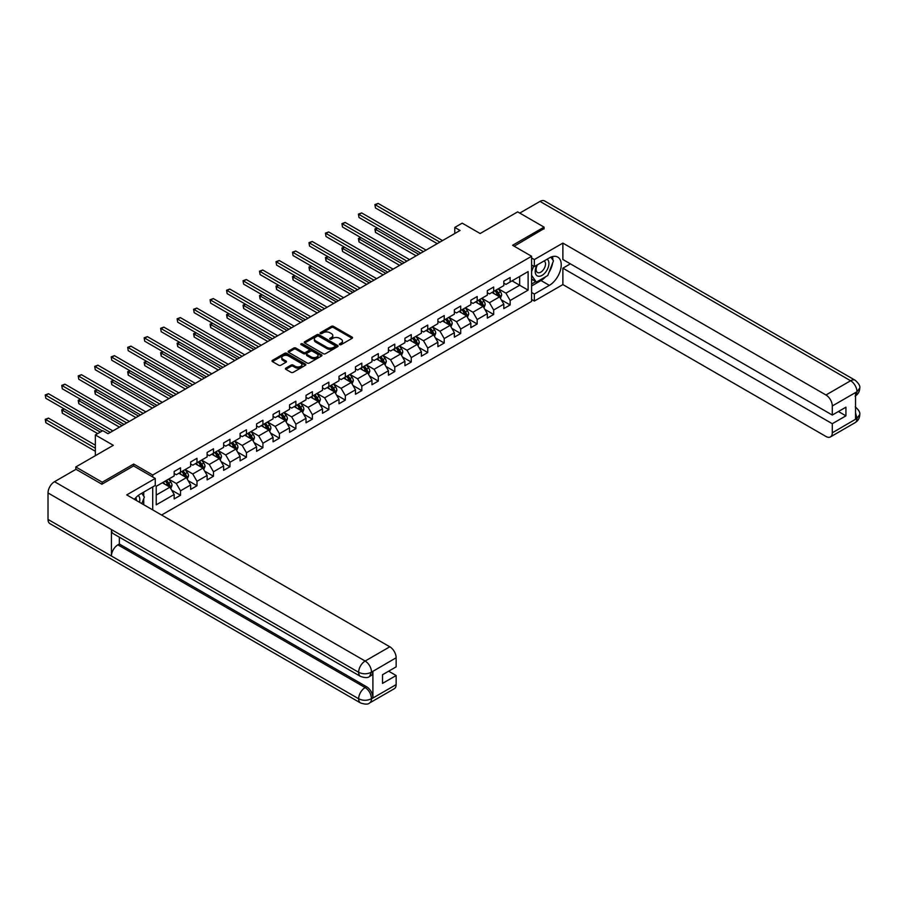 <?xml version="1.0" encoding="UTF-8"?>
<svg xmlns="http://www.w3.org/2000/svg" width="905" height="905" viewBox="0 0 905 905"><rect width="100%" height="100%" fill="white"/><g stroke="black" fill="none" stroke-linecap="round" stroke-linejoin="round"><path stroke-width="1.36" d="M339.658 344.681A1.029 0.588 0 0 0 341.106 344.681L352.124 338.323A1.471 0.848 0 0 0 352.554 337.723A1.471 0.848 0 0 0 352.124 337.124L333.459 326.343A1.471 0.848 0 0 0 331.388 326.343L320.37 332.701A1.029 0.588 0 0 0 321.818 333.538L323.243 332.723A4.695 2.715 0 0 1 329.884 332.723L331.434 333.617A4.695 2.715 0 0 1 332.814 335.529A4.695 2.715 0 0 1 331.434 337.452L330.008 338.278A1.029 0.588 0 0 0 331.468 339.115L332.893 338.289A4.695 2.715 0 0 1 339.522 338.289L341.083 339.183A4.695 2.715 0 0 1 342.452 341.106A4.695 2.715 0 0 1 341.083 343.018L339.658 343.843A1.029 0.588 0 0 0 339.658 344.681L339.658 343.843M285.856 368.131A1.471 0.848 0 0 0 285.426 368.731A1.471 0.848 0 0 0 285.856 369.331L291.093 372.362A1.471 0.848 0 0 0 293.163 372.362L305.404 365.292A1.471 0.848 0 0 0 305.833 364.692A1.471 0.848 0 0 0 305.404 364.093L286.738 353.312A1.471 0.848 0 0 0 284.668 353.312L272.428 360.382A1.471 0.848 0 0 0 271.998 360.982A1.471 0.848 0 0 0 272.428 361.581L278.751 365.235A1.471 0.848 0 0 0 280.833 365.235L286.059 362.204A1.471 0.848 0 0 0 286.489 361.604A1.471 0.848 0 0 0 286.059 361.016L282.926 359.195A3.925 2.263 0 0 1 281.783 357.599A3.925 2.263 0 0 1 284.204 355.507A3.925 2.263 0 0 1 288.48 355.993L300.765 363.086A3.925 2.263 0 0 1 301.919 364.692A3.925 2.263 0 0 1 299.487 366.785A3.925 2.263 0 0 1 295.222 366.299L293.163 365.111A1.471 0.848 0 0 0 291.093 365.111L285.856 368.131L285.856 369.331L291.093 366.333L291.093 365.111M544.063 228.942L544.063 227.121L517.66 211.872L480.148 233.524L462.184 223.15L454.785 227.427L460.068 230.47L108.034 433.721L102.751 430.667L95.353 434.943L95.353 455.679M133.702 465.985L133.702 464.039L102.22 482.218L75.805 466.969L113.317 445.317L95.353 434.943M133.702 464.039L152.719 475.023L531.597 256.273L531.597 301.41L161.599 515.035M544.063 227.121L512.581 245.289L531.597 256.273M323.345 353.731A1.471 0.848 0 0 0 325.427 353.731L337.656 346.672A1.471 0.848 0 0 0 338.085 346.072A1.471 0.848 0 0 0 337.656 345.472L318.99 334.692A1.471 0.848 0 0 0 316.92 334.692L304.68 341.762A1.471 0.848 0 0 0 304.25 342.362A1.471 0.848 0 0 0 304.68 342.961L323.345 353.731M301.512 344.907A1.029 0.588 0 0 1 302.553 345.043L302.553 343.832L321.535 354.783A1.471 0.848 0 0 1 321.965 355.382A1.471 0.848 0 0 1 321.535 355.982L309.295 363.052A1.471 0.848 0 0 1 307.225 363.052L288.559 352.271L293.786 349.273L293.786 348.052L288.559 351.072A1.471 0.848 0 0 0 288.129 351.672A1.471 0.848 0 0 0 288.559 352.271L288.559 351.072M293.786 349.273A1.471 0.848 0 0 1 295.867 349.273L295.867 348.052A1.471 0.848 0 0 0 293.786 348.052M295.867 348.052L303.435 352.418A1.471 0.848 0 0 0 305.505 352.418L308.99 350.416A1.471 0.848 0 0 0 309.408 349.816A1.471 0.848 0 0 0 308.99 349.217L301.105 344.669A1.029 0.588 0 0 1 302.553 343.832M75.805 469.401L75.805 466.969M102.22 482.218L102.22 484.051M152.719 509.911L152.719 486.913M152.719 476.969L152.719 475.023M171.69 490.182L180.514 495.273L180.514 490.815L190.65 484.967L190.65 489.413L196.996 485.759L196.996 481.302L207.132 475.442L207.132 479.899L213.478 476.234L213.478 471.788L223.614 465.928L223.614 470.385L229.961 466.72L229.961 462.274L240.097 456.414L240.097 460.871L246.443 457.206L246.443 452.749L256.579 446.9L256.579 451.346L262.925 447.692L262.925 443.235L273.061 437.387L273.061 441.832L279.407 438.178L279.407 433.721L289.543 427.861L289.543 432.319L295.89 428.665L295.89 424.207L306.026 418.348L306.026 422.805L312.372 419.139L312.372 414.694L322.508 408.834L322.508 413.291L328.854 409.626L328.854 405.18L338.99 399.32L338.99 403.766L345.337 400.112L345.337 395.655L355.473 389.806L355.473 394.252L361.819 390.598L361.819 386.141L371.955 380.281L371.955 384.738L378.301 381.084L378.301 376.627L388.437 370.767L388.437 375.224L394.772 371.559L394.772 367.113L404.92 361.253L404.92 365.711L411.255 362.045L411.255 357.599L421.402 351.74L421.402 356.197L427.737 352.531L427.737 348.074L437.884 342.226L437.884 346.672L444.219 343.018L444.219 338.56L454.367 332.712L454.367 337.158L460.702 333.504L460.702 329.047L470.849 323.187L470.849 327.644L477.184 323.979L477.184 319.533L487.331 313.673L487.331 318.13L493.666 314.465L493.666 310.019L503.814 304.159L503.814 308.616L510.149 304.951L510.149 300.494L528.113 290.132L528.113 271.591L519.662 276.466L519.662 285.245L528.113 290.132M180.514 495.273L174.167 498.927L174.167 494.481L156.214 504.843L156.214 486.302L174.167 475.928L174.167 471.482L180.514 467.817L180.514 472.274L190.65 466.414L190.65 461.969L196.996 458.303L196.996 462.76L207.132 456.901L207.132 452.443L213.478 448.79L213.478 453.247L223.614 447.387L223.614 442.93L229.961 439.276L229.961 443.722L240.097 437.873L240.097 433.416L246.443 429.762L246.443 434.208L256.579 428.359L256.579 423.902L262.925 420.237L262.925 424.694L273.061 418.834L273.061 414.388L279.407 410.723L279.407 415.18L289.543 409.32L289.543 404.874L295.89 401.209L295.89 405.666L306.026 399.806L306.026 395.349L312.372 391.695L312.372 396.141L322.508 390.293L322.508 385.835L328.854 382.182L328.854 386.627L338.99 380.779L338.99 376.322L345.337 372.656L345.337 377.114L355.473 371.254L355.473 366.808L361.819 363.143L361.819 367.6L371.955 361.74L371.955 357.294L378.301 353.629L378.301 358.086L388.437 352.226L388.437 347.769L394.772 344.115L394.772 348.572L404.92 342.712L404.92 338.255L411.255 334.601L411.255 339.047L421.402 333.198L421.402 328.741L427.737 325.087L427.737 329.533L437.884 323.673L437.884 319.227L444.219 315.562L444.219 320.019L454.367 314.159L454.367 309.714L460.702 306.048L460.702 310.506L470.849 304.646L470.849 300.189L477.184 296.535L477.184 300.992L487.331 295.132L487.331 290.675L493.666 287.021L493.666 291.467L503.814 285.618L503.814 281.161L510.149 277.507L510.149 281.953L528.113 271.591M178.817 473.247L186.43 477.636L176.283 483.496L168.681 479.107M174.167 473.496L176.283 474.718L180.514 472.274M176.283 483.496L180.514 490.815M186.43 477.636L190.65 484.967M195.299 463.733L202.912 468.123L192.765 473.982L185.163 469.593M190.65 463.982L192.765 465.193L196.996 462.76M192.765 473.982L196.996 481.302M202.912 468.123L207.132 475.442M211.781 454.22L219.395 458.609L209.247 464.469L201.645 460.068M207.132 454.457L209.247 455.679L213.478 453.247M209.247 464.469L213.478 471.788M219.395 458.609L223.614 465.928M228.264 444.706L235.877 449.095L225.73 454.955L218.128 450.554M223.614 444.943L225.73 446.165L229.961 443.722M225.73 454.955L229.961 462.274M235.877 449.095L240.097 456.414M244.746 435.181L252.359 439.581L242.212 445.43L234.61 441.04M240.097 435.429L242.212 436.651L246.443 434.208M242.212 445.43L246.443 452.749M252.359 439.581L256.579 446.9M261.228 425.667L268.842 430.067L258.694 435.916L251.092 431.527M256.579 425.916L258.694 427.137L262.925 424.694M258.694 435.916L262.925 443.235M268.842 430.067L273.061 437.387M277.711 416.153L285.324 420.542L275.177 426.402L267.575 422.013M273.061 416.402L275.177 417.612L279.407 415.18M275.177 426.402L279.407 433.721M285.324 420.542L289.543 427.861M294.193 406.639L301.806 411.028L291.659 416.888L284.057 412.499M289.543 406.877L291.659 408.098L295.89 405.666M291.659 416.888L295.89 424.207M301.806 411.028L306.026 418.348M310.675 397.125L318.289 401.515L308.141 407.374L300.528 402.974M306.026 397.363L308.141 398.585L312.372 396.141M308.141 407.374L312.372 414.694M318.289 401.515L322.508 408.834M327.158 387.612L334.771 392.001L324.623 397.849L317.01 393.46M322.508 387.849L324.623 389.071L328.854 386.627M324.623 397.849L328.854 405.18M334.771 392.001L338.99 399.32M343.64 378.086L351.253 382.487L341.106 388.336L333.493 383.946M338.99 378.335L341.106 379.557L345.337 377.114M341.106 388.336L345.337 395.655M351.253 382.487L355.473 389.806M360.122 368.573L367.735 372.962L357.588 378.822L349.975 374.432M355.473 368.821L357.588 370.043L361.819 367.6M357.588 378.822L361.819 386.141M367.735 372.962L371.955 380.281M376.604 359.059L384.218 363.448L374.07 369.308L366.457 364.919M371.955 359.308L374.07 360.518L378.301 358.086M374.07 369.308L378.301 376.627M384.218 363.448L388.437 370.767M393.087 349.545L400.7 353.934L390.553 359.794L382.939 355.394M388.437 349.783L390.553 351.004L394.772 348.572M390.553 359.794L394.772 367.113M400.7 353.934L404.92 361.253M409.569 340.031L417.182 344.42L407.035 350.28L399.422 345.88M404.92 340.269L407.035 341.49L411.255 339.047M407.035 350.28L411.255 357.599M417.182 344.42L421.402 351.74M426.051 330.506L433.653 334.907L423.517 340.755L415.904 336.366M421.402 330.755L423.517 331.977L427.737 329.533M423.517 340.755L427.737 348.074M433.653 334.907L437.884 342.226M442.534 320.992L450.136 325.381L440 331.241L432.386 326.852M437.884 321.241L440 322.463L444.219 320.019M440 331.241L444.219 338.56M450.136 325.381L454.367 332.712M459.016 311.478L466.618 315.868L456.482 321.728L448.869 317.338M454.367 311.727L456.482 312.938L460.702 310.506M456.482 321.728L460.702 329.047M466.618 315.868L470.849 323.187M475.498 301.965L483.1 306.354L472.964 312.214L465.351 307.824M470.849 302.202L472.964 303.424L477.184 300.992M472.964 312.214L477.184 319.533M483.1 306.354L487.331 313.673M491.981 292.451L499.583 296.84L489.447 302.7L481.833 298.299M487.331 292.688L489.447 293.91L493.666 291.467M489.447 302.7L493.666 310.019M499.583 296.84L503.814 304.159M512.06 280.855L519.662 285.245L505.929 293.175L498.316 288.786M503.814 283.175L505.929 284.396L510.149 281.953M505.929 293.175L510.149 300.494M454.785 227.427L454.785 233.524M156.214 495.092L169.948 487.162L162.334 482.761M169.948 487.162L174.167 494.481M501.336 299.86L510.149 304.951M484.854 309.374L493.666 314.465M468.371 318.888L477.184 323.979M451.889 328.402L460.702 333.504M435.407 337.927L444.219 343.018M418.925 347.441L427.737 352.531M402.442 356.955L411.255 362.045M385.96 366.468L394.772 371.559M369.478 375.982L378.301 381.084M352.995 385.507L361.819 390.598M336.513 395.021L345.337 400.112M320.031 404.535L328.854 409.626M303.548 414.049L312.372 419.139M287.066 423.563L295.89 428.665M270.584 433.076L279.407 438.178M254.101 442.602L262.925 447.692M237.619 452.115L246.443 457.206M221.137 461.629L229.961 466.72M204.654 471.143L213.478 476.234M188.172 480.657L196.996 485.759M340.065 344.828L341.083 344.239A4.695 2.715 0 0 0 342.452 342.328L342.452 341.106M332.814 335.529L332.814 336.751A4.695 2.715 0 0 1 331.434 338.674L330.416 339.262M352.102 338.334L333.459 327.565A1.471 0.848 0 0 0 331.388 327.565L320.777 333.685M337.644 346.683L318.99 335.913A1.471 0.848 0 0 0 316.92 335.913L304.702 342.972M335.065 346.491A1.029 0.588 0 0 0 335.065 345.653L318.684 336.196A1.029 0.588 0 0 0 317.225 336.196L315.721 337.056A4.695 2.715 0 0 0 314.352 338.979A4.695 2.715 0 0 0 315.721 340.891L326.92 347.362A4.695 2.715 0 0 0 333.56 347.362L335.065 346.491L335.065 347.712A1.029 0.588 0 0 0 335.37 347.294L335.37 346.072M314.352 338.979L314.352 340.201A4.695 2.715 0 0 0 315.721 342.113L315.721 340.891M335.065 347.712L333.56 348.583A4.695 2.715 0 0 1 326.92 348.583L315.721 342.113M295.867 349.273L303.435 353.64A1.471 0.848 0 0 0 305.505 353.64L308.99 351.638A1.471 0.848 0 0 0 309.408 351.038L309.408 349.816M302.553 345.043L321.513 355.993M311.286 356.955A3.925 2.263 0 0 0 315.562 357.441A3.925 2.263 0 0 0 317.994 355.348A3.925 2.263 0 0 0 316.841 353.753L312.508 351.253A1.471 0.848 0 0 0 310.438 351.253L306.965 353.255A1.471 0.848 0 0 0 306.535 353.855A1.471 0.848 0 0 0 306.965 354.455L311.286 356.955L311.286 358.176A3.925 2.263 0 0 0 315.562 358.663A3.925 2.263 0 0 0 317.994 356.57L317.994 355.348M306.535 353.855L306.535 355.077A1.471 0.848 0 0 0 306.965 355.676L306.965 354.455M311.286 358.176L306.965 355.676M301.919 364.692L301.919 365.914A3.925 2.263 0 0 1 299.487 368.007A3.925 2.263 0 0 1 295.222 367.521L293.163 366.333A1.471 0.848 0 0 0 291.093 366.333M281.783 357.599L281.783 358.821A3.925 2.263 0 0 0 282.926 360.416L282.926 359.195M286.059 361.016L286.059 362.204L282.926 360.416M305.404 364.093L305.404 365.292L286.738 354.534A1.471 0.848 0 0 0 284.668 354.534L272.45 361.593M500.42 298.288L501.675 295.12A3.959 2.285 -120 0 0 500.42 291.749L498.236 288.831M494.435 293.865L492.954 291.885M377.487 228.173L375.473 229.327L375.473 232.381L416.119 255.844M494.956 290.731L497.139 293.639A3.959 2.285 60 0 1 498.27 296.014L499.537 295.29A3.959 2.285 -120 0 0 498.406 292.903L496.223 289.996M495.239 290.573L497.66 293.797A2.014 1.165 60 0 1 498.022 294.408L499.537 295.29M375.473 232.381L374.896 228.999L418.766 254.328M374.896 228.999L377.249 228.037M439.898 242.121L375.473 204.926L378.12 203.41L442.534 240.594M437.251 243.649L375.473 207.98L374.896 204.598L378.12 203.41M375.473 207.98L374.896 204.598M536.959 265.075A9.717 5.611 120 0 0 538.622 276.285A9.717 5.611 120 0 0 547.401 269.351A9.717 5.611 120 0 0 547.163 259.181M537.502 264.758A6.652 3.835 120 0 0 537.491 272.473A6.652 3.835 120 0 0 538.464 272.778A6.652 3.835 120 0 0 544.539 267.869A6.652 3.835 120 0 0 544.131 260.957A6.652 3.835 120 0 0 544.109 260.945M550.874 257.156L553.464 260.855L547.763 275.55L536.36 282.134L531.597 278.944M536.36 282.134L531.597 275.369M531.597 271.579L533.69 266.206M139.506 502.275A9.717 5.611 120 0 0 138.216 495.488M136.406 500.488A6.652 3.835 120 0 0 135.727 497.761M141.723 493.27L144.37 497.037L141.825 503.621M545.658 276.76A16.81 9.706 120 0 1 541.009 280.55L549.346 285.369A16.81 9.706 120 0 0 560.331 270.561A16.81 9.706 120 0 0 557.752 257.088A16.81 9.706 120 0 0 549.346 257.925L534.346 266.579L534.346 259.565L562.876 243.094L825.96 394.987L850.621 380.745L540.002 201.408L519.764 213.082M549.346 285.369L534.346 294.035L534.346 301.048L562.876 284.577L562.876 268.174L832.295 423.721L832.295 432.805L857.114 418.348M570.376 263.841L562.876 268.174M838.426 411.515L845.926 415.848L845.926 407.182L832.295 415.056L562.876 259.509L562.876 243.094M531.597 264.995L534.346 266.579M531.597 257.982L534.346 259.565M531.597 299.465L534.346 301.048M531.597 292.451L534.346 294.035M562.876 284.577L825.96 436.47A8.96 5.181 -120 0 0 830.439 436.911A8.96 5.181 -120 0 0 832.295 432.805M540.002 201.408A9.186 5.306 -60 0 1 544.595 200.955L855.225 380.292A9.186 5.306 -60 0 0 850.621 380.745A8.96 5.181 60 0 1 856.967 391.718L832.295 405.972A8.96 5.181 -120 0 0 825.96 394.987M832.295 415.056L832.295 405.972M845.926 415.848L832.295 423.721M855.542 395.836L856.967 392.023L855.542 392.849L855.542 419.083L856.967 418.257L855.542 412.804M544.063 228.58L514.164 246.205M548.996 272.371A16.81 9.706 120 0 0 552.616 263.038M552.887 260.029A16.81 9.706 120 0 0 552.469 256.601M541.009 280.55L531.597 285.98M531.597 284.034L535.613 281.715M531.597 280.369L532.445 279.883M855.225 406.82C858.822 410.067 860.338 412.657 859.75 414.603L856.967 418.257M855.225 380.292C858.822 383.505 860.338 386.118 859.75 388.132L856.967 391.718M360.552 676.431A9.186 5.306 -60 0 1 358.64 672.291C362.871 674.316 367.102 674.304 371.31 672.234L369.625 676.42C368.12 677.947 365.1 677.958 360.552 676.431L113.317 533.701A9.186 5.306 -60 0 1 111.417 529.549L48.022 492.954A9.186 5.306 -60 0 1 54.515 481.698L76.02 469.288L101.903 484.232L133.601 465.928L155.253 478.44L155.253 485.453L140.252 494.107A16.81 9.706 120 0 0 134.37 499.311M155.253 478.44L126.734 494.899L389.817 646.792A8.96 5.181 60 0 1 396.152 657.777L396.152 666.861L382.521 674.734L382.521 683.388L396.152 675.526L396.152 684.61A8.96 5.181 60 0 1 394.297 688.716L369.625 702.959A8.96 5.181 -120 0 0 371.48 698.852L396.152 684.61M143.375 504.515L146.915 506.551M143.737 504.3L143.737 498.666M143.737 496.144L143.737 492.094M369.625 702.959C368.188 704.475 365.168 704.486 360.552 702.97L49.922 523.633A9.186 5.306 -60 0 1 48.022 519.425L111.417 556.021A9.186 5.306 -60 0 1 117.91 544.833L365.145 687.574L366.57 686.748A8.96 5.181 60 0 1 372.905 697.732L372.905 671.499A8.96 5.181 60 0 1 371.05 675.605L369.625 676.42M48.022 492.954L48.022 519.425M54.515 481.698L365.145 661.035A9.186 5.306 -60 0 0 358.64 672.291L111.417 529.549L111.417 556.021L358.64 698.762C362.86 700.798 367.091 700.798 371.322 698.762L371.48 698.852M396.152 675.526L388.652 671.193M119.336 537.174L119.336 544.007L366.57 686.748M119.336 544.007L117.91 544.833M483.937 307.802L485.193 304.634A3.959 2.285 -120 0 0 483.937 301.263L481.754 298.356M477.953 303.379L476.471 301.399M361.005 237.687L358.991 238.852L358.991 241.895L399.637 265.369M478.474 300.245L480.657 303.152A3.959 2.285 60 0 1 481.788 305.539L483.055 304.804A3.959 2.285 -120 0 0 481.924 302.417L479.74 299.51M478.756 300.087L481.177 303.311A2.014 1.165 60 0 1 481.539 303.922L483.055 304.804M358.991 241.895L358.414 238.513L402.284 263.841M358.414 238.513L360.767 237.551M467.455 317.316L468.711 314.148A3.959 2.285 -120 0 0 467.455 310.777L465.272 307.87M461.471 312.892L459.989 310.913M344.522 247.201L342.509 248.366L342.509 251.409L383.154 274.882M461.991 309.759L464.175 312.666A3.959 2.285 60 0 1 465.306 315.053L466.573 314.318A3.959 2.285 -120 0 0 465.442 311.942L463.258 309.024M462.274 309.601L464.695 312.825A2.014 1.165 60 0 1 465.057 313.447L466.573 314.318M342.509 251.409L341.932 248.027L385.802 273.355M341.932 248.027L344.285 247.065M423.416 251.635L358.991 214.451L361.638 212.924L426.051 250.108M420.768 253.162L358.991 217.494L358.414 214.112L361.638 212.924M358.991 217.494L358.414 214.112M406.933 261.149L342.509 223.965L345.156 222.438L409.569 259.633M404.286 262.676L342.509 227.008L341.932 223.626L345.156 222.438M342.509 227.008L341.932 223.626M450.973 326.829L452.228 323.662A3.959 2.285 -120 0 0 450.973 320.291L448.79 317.384M444.989 322.406L443.507 320.438M328.04 256.715L326.026 257.88L326.026 260.934L366.672 284.396M445.509 319.273L447.692 322.191A3.959 2.285 60 0 1 448.823 324.567L450.09 323.832A3.959 2.285 -120 0 0 448.959 321.456L446.776 318.537M445.792 319.114L448.213 322.35A2.014 1.165 60 0 1 448.575 322.961L450.09 323.832M326.026 260.934L325.449 257.54L369.319 282.869M325.449 257.54L327.802 256.59M434.49 336.343L435.746 333.187A3.959 2.285 -120 0 0 434.49 329.816L432.307 326.897M428.506 331.931L427.024 329.952M311.558 266.24L309.544 267.394L309.544 270.448L350.19 293.91M429.027 328.786L431.21 331.705A3.959 2.285 60 0 1 432.341 334.081L433.608 333.357A3.959 2.285 -120 0 0 432.477 330.97L430.294 328.062M429.309 328.628L431.73 331.864A2.014 1.165 60 0 1 432.092 332.474L433.608 333.357M309.544 270.448L308.967 267.054L352.837 292.383M308.967 267.054L311.32 266.104M418.008 345.868L419.264 342.701A3.959 2.285 -120 0 0 418.008 339.33L415.825 336.411M412.024 341.445L410.542 339.466M295.075 275.754L293.062 276.907L293.062 279.962L333.707 303.424M412.544 338.312L414.728 341.219A3.959 2.285 60 0 1 415.859 343.595L417.126 342.871A3.959 2.285 -120 0 0 415.995 340.484L413.811 337.576M412.827 338.142L415.248 341.377A2.014 1.165 60 0 1 415.61 341.988L417.126 342.871M293.062 279.962L292.485 276.579L336.355 301.897M292.485 276.579L294.838 275.618M390.451 270.674L326.026 233.479L328.673 231.952L393.087 269.147M387.804 272.19L326.026 236.533L325.449 233.139L328.673 231.952M326.026 236.533L325.449 233.139M373.969 280.188L309.544 242.993L312.191 241.465L376.604 278.661M371.322 281.715L309.544 246.047L308.967 242.664L312.191 241.465M309.544 246.047L308.967 242.664M357.486 289.702L293.062 252.506L295.709 250.99L360.122 288.175M354.839 291.229L293.062 255.561L292.485 252.178L295.709 250.99M293.062 255.561L292.485 252.178M401.526 355.382L402.782 352.215A3.959 2.285 -120 0 0 401.526 348.844L399.343 345.936M395.542 350.959L394.06 348.979M278.593 285.267L276.579 286.421L276.579 289.476L317.225 312.938M396.062 347.825L398.245 350.733A3.959 2.285 60 0 1 399.377 353.12L400.644 352.384A3.959 2.285 -120 0 0 399.512 349.997L397.329 347.09M396.345 347.667L398.766 350.891A2.014 1.165 60 0 1 399.128 351.502L400.644 352.384M276.579 289.476L276.002 286.093L319.872 311.422M276.002 286.093L278.355 285.132M341.004 299.216L276.579 262.031L279.226 260.504L343.64 297.688M338.357 300.743L276.579 265.075L276.002 261.692L279.226 260.504M276.579 265.075L276.002 261.692M385.044 364.896L386.299 361.728A3.959 2.285 -120 0 0 385.044 358.357L382.86 355.45M379.059 360.473L377.577 358.493M262.111 294.781L260.097 295.946L260.097 298.989L300.743 322.463M379.58 357.339L381.763 360.247A3.959 2.285 60 0 1 382.894 362.634L384.161 361.898A3.959 2.285 -120 0 0 383.03 359.523L380.847 356.604M379.862 357.181L382.283 360.405A2.014 1.165 60 0 1 382.645 361.016L384.161 361.898M260.097 298.989L259.52 295.607L303.39 320.936M259.52 295.607L261.873 294.645M324.522 308.729L260.097 271.545L262.744 270.018L327.158 307.214M321.875 310.257L260.097 274.588L259.52 271.206L262.744 270.018M260.097 274.588L259.52 271.206M368.561 374.41L369.817 371.242A3.959 2.285 -120 0 0 368.561 367.871L366.378 364.964M362.577 369.987L361.095 368.018M245.628 304.295L243.615 305.46L243.615 308.503L284.261 331.977M363.097 366.853L365.281 369.76A3.959 2.285 60 0 1 366.412 372.147L367.679 371.412A3.959 2.285 -120 0 0 366.548 369.036L364.376 366.118M363.38 366.695L365.801 369.93A2.014 1.165 60 0 1 366.163 370.541L367.679 371.412M243.615 308.503L243.038 305.121L286.908 330.449M243.038 305.121L245.391 304.171M308.039 318.255L243.615 281.059L246.262 279.532L310.675 316.727M305.392 319.77L243.615 284.113L243.038 280.72L246.262 279.532M243.615 284.113L243.038 280.72M352.079 383.924L353.335 380.767A3.959 2.285 -120 0 0 352.079 377.385L349.896 374.478M346.095 379.512L344.613 377.532M229.146 313.82L227.132 314.974L227.132 318.028L267.778 341.49M346.615 376.367L348.798 379.286A3.959 2.285 60 0 1 349.93 381.661L351.197 380.926A3.959 2.285 -120 0 0 350.065 378.55L347.893 375.643M346.898 376.209L349.319 379.444A2.014 1.165 60 0 1 349.681 380.055L351.197 380.926M227.132 318.028L226.555 314.635L270.425 339.963M226.555 314.635L228.908 313.684M291.557 327.768L227.132 290.573L229.78 289.046L294.193 326.241M288.91 329.296L227.132 293.627L226.555 290.234L229.78 289.046M227.132 293.627L226.555 290.234M335.597 393.449L336.852 390.281A3.959 2.285 -120 0 0 335.597 386.91L333.413 383.992M329.612 389.026L328.13 387.046M212.664 323.334L210.65 324.488L210.65 327.542L251.296 351.004M330.133 385.881L332.316 388.799A3.959 2.285 60 0 1 333.447 391.175L334.714 390.451A3.959 2.285 -120 0 0 333.583 388.064L331.411 385.157M330.416 385.722L332.836 388.958A2.014 1.165 60 0 1 333.198 389.569L334.714 390.451M210.65 327.542L210.073 324.16L253.943 349.477M210.073 324.16L212.426 323.198M275.075 337.282L210.65 300.087L213.297 298.571L277.711 335.755M272.428 338.809L210.65 303.141L210.073 299.759L213.297 298.571M210.65 303.141L210.073 299.759M319.114 402.963L320.37 399.795A3.959 2.285 -120 0 0 319.114 396.424L316.931 393.517M313.13 398.539L311.648 396.56M196.181 332.848L194.168 334.002L194.168 337.056L234.814 360.518M313.65 395.406L315.834 398.313A3.959 2.285 60 0 1 316.965 400.7L318.232 399.965A3.959 2.285 -120 0 0 317.101 397.578L314.929 394.671M313.933 395.247L316.354 398.472A2.014 1.165 60 0 1 316.716 399.082L318.232 399.965M194.168 337.056L193.591 333.673L237.461 359.002M193.591 333.673L195.944 332.712M258.592 346.796L194.168 309.601L196.815 308.085L261.228 345.269M255.945 348.323L194.168 312.655L193.591 309.272L196.815 308.085M194.168 312.655L193.591 309.272M302.632 412.476L303.888 409.309A3.959 2.285 -120 0 0 302.632 405.938L300.449 403.03M296.648 408.053L295.166 406.074M179.699 342.362L177.685 343.527L177.685 346.57L218.331 370.043M297.168 404.92L299.351 407.827A3.959 2.285 60 0 1 300.483 410.214L301.761 409.479A3.959 2.285 -120 0 0 300.618 407.092L298.446 404.184M297.451 404.761L299.872 407.985A2.014 1.165 60 0 1 300.234 408.596L301.761 409.479M177.685 346.57L177.109 343.187L220.978 368.516M177.109 343.187L179.462 342.226M242.11 356.31L177.685 319.126L180.333 317.598L244.746 354.794M239.463 357.837L177.685 322.169L177.109 318.786L180.333 317.598M177.685 322.169L177.109 318.786M286.15 421.99L287.405 418.823A3.959 2.285 -120 0 0 286.15 415.452L283.966 412.544M280.165 417.567L278.683 415.587M163.217 351.875L161.203 353.041L161.203 356.084L201.849 379.557M280.686 414.433L282.869 417.341A3.959 2.285 60 0 1 284 419.728L285.279 418.992A3.959 2.285 -120 0 0 284.136 416.617L281.964 413.698M280.969 414.275L283.389 417.499A2.014 1.165 60 0 1 283.751 418.121L285.279 418.992M161.203 356.084L160.626 352.701L204.496 378.03M160.626 352.701L162.979 351.74M225.628 365.824L161.203 328.639L163.85 327.112L228.264 364.308M222.981 367.351L161.203 331.683L160.626 328.3L163.85 327.112M161.203 331.683L160.626 328.3M269.667 431.504L270.923 428.337A3.959 2.285 -120 0 0 269.667 424.965L267.484 422.058M263.683 427.081L262.201 425.112M146.734 361.4L144.721 362.554L144.721 365.609L185.367 389.071M264.203 423.947L266.387 426.866A3.959 2.285 60 0 1 267.518 429.242L268.796 428.506A3.959 2.285 -120 0 0 267.654 426.131L265.482 423.223M264.486 423.789L266.907 427.024A2.014 1.165 60 0 1 267.269 427.635L268.796 428.506M144.721 365.609L144.144 362.215L188.014 387.544M144.144 362.215L146.497 361.265M209.145 375.349L144.721 338.153L147.368 336.626L211.781 373.822M206.498 376.865L144.721 341.208L144.144 337.814L147.368 336.626M144.721 341.208L144.144 337.814M253.185 441.029L254.452 437.862A3.959 2.285 -120 0 0 253.185 434.49L251.002 431.572M247.201 436.606L245.719 434.626M130.252 370.914L128.239 372.068L128.239 375.123L168.884 398.585M247.732 433.461L249.904 436.38A3.959 2.285 60 0 1 251.036 438.755L252.314 438.031A3.959 2.285 -120 0 0 251.171 435.644L248.999 432.737M248.004 433.303L250.425 436.538A2.014 1.165 60 0 1 250.787 437.149L252.314 438.031M128.239 375.123L127.662 371.729L171.531 397.057M127.662 371.729L130.015 370.779M192.663 384.863L128.239 347.667L130.886 346.14L195.299 383.335M190.016 386.39L128.239 350.721L127.662 347.339L130.886 346.14M128.239 350.721L127.662 347.339M236.703 450.543L237.97 447.375A3.959 2.285 -120 0 0 236.703 444.004L234.519 441.086M230.718 446.12L229.237 444.14M113.77 380.428L111.756 381.582L111.756 384.636L152.402 408.098M231.25 442.986L233.422 445.894A3.959 2.285 60 0 1 234.553 448.269L235.832 447.545A3.959 2.285 -120 0 0 234.689 445.158L232.517 442.251M231.522 442.828L233.943 446.052A2.014 1.165 60 0 1 234.305 446.663L235.832 447.545M111.756 384.636L111.179 381.254L155.049 406.583M111.179 381.254L113.532 380.292M176.181 394.376L111.756 357.181L114.403 355.665L178.817 392.849M173.534 395.904L111.756 360.235L111.179 356.853L114.403 355.665M111.756 360.235L111.179 356.853M220.22 460.057L221.487 456.889A3.959 2.285 -120 0 0 220.22 453.518L218.037 450.611M214.236 455.634L212.754 453.654M97.288 389.942L95.274 391.107L95.274 394.15L135.92 417.612M214.768 452.5L216.94 455.407A3.959 2.285 60 0 1 218.071 457.794L219.349 457.059A3.959 2.285 -120 0 0 218.207 454.672L216.035 451.765M215.039 452.342L217.46 455.566A2.014 1.165 60 0 1 217.822 456.177L219.349 457.059M95.274 394.15L94.697 390.768L138.567 416.096M94.697 390.768L97.05 389.806M159.699 403.89L95.274 366.706L97.921 365.179L162.334 402.363M157.051 405.417L95.274 369.749L94.697 366.367L97.921 365.179M95.274 369.749L94.697 366.367M203.738 469.571L205.005 466.403A3.959 2.285 -120 0 0 203.738 463.032L201.555 460.125M197.754 465.147L196.272 463.168M80.805 399.456L78.792 400.621L78.792 403.664L119.437 427.137M198.286 462.014L200.458 464.921A3.959 2.285 60 0 1 201.6 467.308L202.867 466.573A3.959 2.285 -120 0 0 201.725 464.197L199.553 461.279M198.557 461.855L200.978 465.08A2.014 1.165 60 0 1 201.34 465.702L202.867 466.573M78.792 403.664L78.215 400.281L122.085 425.61M78.215 400.281L80.568 399.32M143.216 413.404L78.792 376.22L81.439 374.693L145.852 411.888M140.569 414.931L78.792 379.263L78.215 375.88L81.439 374.693M78.792 379.263L78.215 375.88M187.256 479.084L188.523 475.917A3.959 2.285 -120 0 0 187.256 472.546L185.073 469.638M181.272 474.661L179.79 472.693M64.323 408.97L62.309 410.135L62.309 413.189L97.672 433.597M181.803 471.528L183.975 474.435A3.959 2.285 60 0 1 185.118 476.822L186.385 476.087A3.959 2.285 -120 0 0 185.242 473.711L183.07 470.792M182.075 471.369L184.496 474.605A2.014 1.165 60 0 1 184.858 475.216L186.385 476.087M62.309 413.189L61.732 409.795L100.319 432.07M61.732 409.795L64.085 408.845M126.734 422.929L62.309 385.734L64.956 384.206L129.37 421.402M124.087 424.445L62.309 388.788L61.732 385.394L64.956 384.206M62.309 388.788L61.732 385.394M170.774 488.598L172.041 485.442A3.959 2.285 -120 0 0 170.774 482.06L168.59 479.152M164.789 484.186L163.307 482.207M95.353 445.192L48.474 418.121L45.827 419.649L45.827 422.703L95.353 451.29M165.321 481.041L167.493 483.96A3.959 2.285 60 0 1 168.635 486.336L169.902 485.6A3.959 2.285 -120 0 0 168.76 483.225L166.588 480.317M165.592 480.883L168.013 484.118A2.014 1.165 60 0 1 168.375 484.729L169.902 485.6M45.827 422.703L45.25 419.309L95.353 448.235M45.25 419.309L48.474 418.121M110.252 432.443L45.827 395.247L48.474 393.72L112.887 430.916M102.322 430.916L45.827 398.302L45.25 394.919L48.474 393.72M45.827 398.302L45.25 394.919M341.083 344.239L341.083 343.018M330.008 339.115L330.008 338.278M331.434 338.674L331.434 337.452M320.37 333.538L320.37 332.701M331.388 327.565L331.388 326.343M333.459 327.565L333.459 326.343M352.124 338.323L352.124 337.124M304.68 342.961L304.68 341.762M316.92 335.913L316.92 334.692M318.99 335.913L318.99 334.692M337.656 346.672L337.656 345.472M326.92 348.583L326.92 347.362M333.56 348.583L333.56 347.362M303.435 353.64L303.435 352.418M305.505 353.64L305.505 352.418M308.99 351.638L308.99 350.416M321.535 355.982L321.535 354.783M293.163 366.333L293.163 365.111M295.222 367.521L295.222 366.299M272.428 361.581L272.428 360.382M284.668 354.534L284.668 353.312M286.738 354.534L286.738 353.312M499.198 296.614L501.653 295.2M498.406 292.903L500.42 291.749M495.589 294.532L497.139 293.639M859.75 414.626C859.648 418.144 858.098 420.825 855.112 422.669A8.96 5.181 -120 0 0 856.967 418.563M372.905 697.732L371.333 698.762M396.152 657.777L371.333 672.234M371.48 672.325L372.905 671.499M371.48 672.019A8.96 5.181 60 0 0 365.145 661.035L389.817 646.792M360.552 702.97A9.186 5.306 -60 0 1 358.64 698.762A9.186 5.306 -60 0 1 365.145 687.574C368.957 690.13 371.073 693.784 371.48 698.547M482.716 306.128L485.171 304.714M481.924 302.417L483.937 301.263M479.107 304.046L480.657 303.152M466.233 315.641L468.688 314.227M465.442 311.942L467.455 310.777M462.625 313.56L464.175 312.666M449.751 325.167L452.206 323.741M448.959 321.456L450.973 320.291M446.142 323.085L447.692 322.191M433.269 334.68L435.724 333.255M432.477 330.97L434.49 329.816M429.66 332.599L431.21 331.705M416.786 344.194L419.241 342.78M415.995 340.484L418.008 339.33M413.178 342.113L414.728 341.219M400.304 353.708L402.759 352.294M399.512 349.997L401.526 348.844M396.695 351.626L398.245 350.733M383.822 363.222L386.277 361.808M383.03 359.523L385.044 358.357M380.213 361.14L381.763 360.247M367.34 372.736L369.794 371.322M366.548 369.036L368.561 367.871M363.731 370.654L365.281 369.76M350.857 382.261L353.312 380.835M350.065 378.55L352.079 377.385M347.248 380.179L348.798 379.286M334.375 391.775L336.83 390.349M333.583 388.064L335.597 386.91M330.766 389.693L332.316 388.799M317.893 401.288L320.347 399.874M317.101 397.578L319.114 396.424M314.284 399.207L315.834 398.313M301.41 410.802L303.865 409.388M300.618 407.092L302.632 405.938M297.802 408.721L299.351 407.827M284.928 420.316L287.383 418.902M284.136 416.617L286.15 415.452M281.319 418.234L282.869 417.341M268.446 429.841L270.9 428.416M267.654 426.131L269.667 424.965M264.837 427.76L266.387 426.866M251.963 439.355L254.418 437.93M251.171 435.644L253.185 434.49M248.355 437.273L249.904 436.38M235.481 448.869L237.936 447.455M234.689 445.158L236.703 444.004M231.872 446.787L233.422 445.894M218.999 458.383L221.454 456.968M218.207 454.672L220.22 453.518M215.39 456.301L216.94 455.407M202.516 467.896L204.971 466.482M201.725 464.197L203.738 463.032M198.908 465.815L200.458 464.921M186.034 477.41L188.489 475.996M185.242 473.711L187.256 472.546M182.425 475.329L183.975 474.435M169.552 486.935L172.007 485.51M168.76 483.225L170.774 482.06M165.943 484.854L167.493 483.96M830.439 436.911L855.112 422.669M859.75 388.155C859.626 391.639 858.087 394.297 855.112 396.13"/></g></svg>
